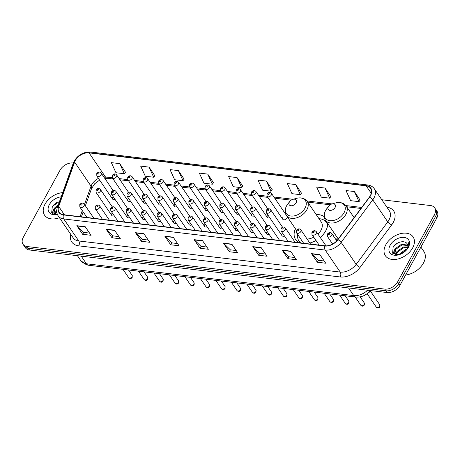 <?xml version="1.0" encoding="UTF-8"?>
<svg xmlns="http://www.w3.org/2000/svg" width="460" height="460" viewBox="0 0 460 460"><rect width="100%" height="100%" fill="white"/><g stroke="black" fill="none" stroke-linecap="round" stroke-linejoin="round"><path stroke-width="0.69" d="M334.414 233.375A18.503 12.334 -34.3 0 0 333.494 236.02M295.418 228.735A18.503 12.334 -34.3 0 0 295.613 239.556A18.503 12.334 -34.3 0 0 299.793 242.811M309.833 243.029A18.503 12.334 -34.3 0 0 315.98 240.488M320.263 237.469A18.503 12.334 -34.3 0 0 325.709 230.891A18.503 12.334 -34.3 0 0 327.687 223.514M127.311 215.544A2.616 1.748 -34.3 0 0 127.242 217.269A2.616 1.748 -34.3 0 0 129.726 217.603M142.784 217.39A2.616 1.748 -34.3 0 0 142.715 219.115A2.616 1.748 -34.3 0 0 145.205 219.443M158.263 219.23A2.616 1.748 -34.3 0 0 158.194 220.955A2.616 1.748 -34.3 0 0 160.678 221.283M173.736 221.07A2.616 1.748 -34.3 0 0 173.667 222.795A2.616 1.748 -34.3 0 0 176.157 223.123M189.215 222.91A2.616 1.748 -34.3 0 0 189.146 224.635A2.616 1.748 -34.3 0 0 191.63 224.969M204.689 224.756A2.616 1.748 -34.3 0 0 204.625 226.481A2.616 1.748 -34.3 0 0 207.109 226.809M220.167 226.596A2.616 1.748 -34.3 0 0 220.098 228.321A2.616 1.748 -34.3 0 0 222.582 228.649M235.641 228.436A2.616 1.748 -34.3 0 0 235.577 230.161A2.616 1.748 -34.3 0 0 238.061 230.489M251.12 230.276A2.616 1.748 -34.3 0 0 251.051 232.001A2.616 1.748 -34.3 0 0 253.535 232.329M266.593 232.122A2.616 1.748 -34.3 0 0 266.53 233.847A2.616 1.748 -34.3 0 0 269.014 234.174M282.072 233.962A2.616 1.748 -34.3 0 0 282.003 235.687A2.616 1.748 -34.3 0 0 284.487 236.014M111.832 213.704A2.616 1.748 -34.3 0 0 111.763 215.429A2.616 1.748 -34.3 0 0 114.252 215.757M205.442 208.322A2.616 1.748 -34.3 0 0 205.373 210.047A2.616 1.748 -34.3 0 0 207.862 210.375M220.921 210.162A2.616 1.748 -34.3 0 0 220.852 211.887A2.616 1.748 -34.3 0 0 223.336 212.221M143.537 200.957A2.616 1.748 -34.3 0 0 143.468 202.682A2.616 1.748 -34.3 0 0 145.958 203.009M236.394 212.008A2.616 1.748 -34.3 0 0 236.325 213.733A2.616 1.748 -34.3 0 0 238.815 214.061M128.064 199.117A2.616 1.748 -34.3 0 0 127.995 200.842A2.616 1.748 -34.3 0 0 130.479 201.169M189.968 206.482A2.616 1.748 -34.3 0 0 189.899 208.208A2.616 1.748 -34.3 0 0 192.383 208.535M159.016 202.802A2.616 1.748 -34.3 0 0 158.947 204.527A2.616 1.748 -34.3 0 0 161.431 204.855M174.489 204.642A2.616 1.748 -34.3 0 0 174.42 206.367A2.616 1.748 -34.3 0 0 176.91 206.695M251.873 213.848A2.616 1.748 -34.3 0 0 251.804 215.573A2.616 1.748 -34.3 0 0 254.288 215.901M267.346 215.688A2.616 1.748 -34.3 0 0 267.283 217.413A2.616 1.748 -34.3 0 0 269.767 217.741M282.825 217.528A2.616 1.748 -34.3 0 0 282.756 219.253A2.616 1.748 -34.3 0 0 284.843 219.725A2.616 1.748 -34.3 0 0 287.017 218.028A2.616 1.748 -34.3 0 0 287.276 216.804M112.585 197.277A2.616 1.748 -34.3 0 0 112.516 199.002A2.616 1.748 -34.3 0 0 115.006 199.329M324.156 216.625A18.503 12.334 -34.3 0 0 316.181 214.573M371.398 290.668A10.476 6.981 145.7 0 1 368.086 292.87M73.312 163.047L72.91 162.995A10.476 6.981 -34.3 0 0 60.047 170.189L23.27 237.36A10.476 6.981 -34.3 0 0 23 244.26L25.346 247.698A10.476 6.981 -34.3 0 0 29.515 249.993L387.09 292.531A10.476 6.981 -34.3 0 0 399.953 285.338L436.73 218.166A10.476 6.981 -34.3 0 0 437 211.272L435.827 209.547A10.476 6.981 -34.3 0 1 435.557 216.447A10.476 6.981 -34.3 0 0 435.827 209.547L434.654 207.828A10.476 6.981 -34.3 0 0 430.485 205.539L381.8 199.749M24.173 245.979A10.476 6.981 -34.3 0 0 28.342 248.268L385.917 290.812A10.476 6.981 -34.3 0 0 398.78 283.619L435.557 216.447L398.78 283.619A10.476 6.981 -34.3 0 1 385.917 290.812L28.342 248.268A10.476 6.981 -34.3 0 1 24.173 245.979M45.011 204.177A16.761 11.172 -34.3 0 0 44.574 215.211A16.761 11.172 -34.3 0 0 59.443 217.73A16.761 11.172 -34.3 0 1 44.574 215.211A16.761 11.172 -34.3 0 1 45.011 204.177A16.761 11.172 -34.3 0 1 62.686 192.613A16.761 11.172 -34.3 0 0 45.011 204.177M385.825 244.726A16.761 11.172 -34.3 0 0 385.388 255.76A16.761 11.172 -34.3 0 0 398.739 258.779A16.761 11.172 -34.3 0 0 412.643 247.917A16.761 11.172 -34.3 0 0 413.08 236.877A16.761 11.172 -34.3 0 0 399.723 233.864A16.761 11.172 -34.3 0 0 385.825 244.726A16.761 11.172 -34.3 0 0 385.388 255.76A16.761 11.172 -34.3 0 0 398.739 258.779A16.761 11.172 -34.3 0 0 412.643 247.917A16.761 11.172 -34.3 0 0 413.08 236.877A16.761 11.172 -34.3 0 0 399.723 233.864A16.761 11.172 -34.3 0 0 385.825 244.726M75.319 160.557A11.172 7.446 145.7 0 1 89.044 152.881L366.16 185.851A11.172 7.446 145.7 0 1 370.61 188.295A11.172 7.446 145.7 0 1 369.351 197.156L337.749 239.637A11.172 7.446 145.7 0 1 324.996 245.812L63.537 214.705A11.172 7.446 145.7 0 1 59.093 212.261A11.172 7.446 145.7 0 1 58.69 206.436L74.623 162.087A11.172 7.446 145.7 0 1 75.319 160.557M75.095 160.528A11.454 7.63 -34.3 0 0 74.382 162.104L58.449 206.448A11.454 7.63 -34.3 0 0 63.417 214.923L324.875 246.031A11.454 7.63 -34.3 0 0 337.95 239.7L369.553 197.219A11.454 7.63 -34.3 0 0 366.281 185.633L89.165 152.662A11.454 7.63 -34.3 0 0 75.095 160.528M360.14 200.134L354.39 191.544L346.006 190.549L350.629 200.658L359.007 201.652L360.197 200.06M330.809 196.644L325.053 188.054L316.675 187.059L321.293 197.167L329.676 198.162L330.861 196.57M301.478 193.154L295.722 184.564L287.345 183.569L291.962 193.677L300.346 194.672L301.53 193.079M272.142 189.664L266.392 181.073L258.008 180.078L262.631 190.187L271.009 191.182L272.199 189.589M125.482 172.212L119.732 163.628L111.349 162.627L115.972 172.736L124.349 173.736L125.54 172.143M154.813 175.703L149.063 167.118L140.679 166.117L145.302 176.226L153.68 177.221L154.87 175.634M184.149 179.193L178.394 170.608L170.016 169.608L174.633 179.716L183.017 180.711L184.201 179.118M213.48 182.683L207.724 174.098L199.347 173.098L203.964 183.206L212.347 184.201L213.532 182.608M242.811 186.173L237.061 177.583L228.677 176.588L233.3 186.697L241.678 187.691L242.868 186.099M23 244.26A10.476 6.981 -34.3 0 0 27.169 246.548L384.738 289.093A10.476 6.981 -34.3 0 0 397.607 281.899L434.384 214.728A10.476 6.981 -34.3 0 0 434.654 207.828M261.188 247.641L267.059 256.243L258.675 255.242L252.81 246.64L261.188 247.641M290.524 251.131L296.389 259.733L288.006 258.733L282.141 250.131L290.524 251.131M319.855 254.621L325.72 263.218L317.342 262.223L311.472 253.621L319.855 254.621M173.196 237.17L179.061 245.772L170.677 244.772L164.812 236.175L173.196 237.17M143.859 233.68L149.73 242.282L141.346 241.281L135.481 232.685L143.859 233.68M114.528 230.19L120.393 238.792L112.016 237.797L106.151 229.195L114.528 230.19M85.198 226.699L91.063 235.302L82.685 234.307L76.814 225.705L85.198 226.699M231.857 244.151L237.722 252.753L229.344 251.752L223.48 243.15L231.857 244.151M202.526 240.66L208.391 249.262L200.014 248.262L194.143 239.666L202.526 240.66M200.014 248.262L201.06 246.341M206.873 247.037L201.014 246.336L194.367 239.93A2.794 1.656 -83.2 0 1 194.143 239.666M229.344 251.752L230.397 249.832M236.204 250.527L230.345 249.826L223.698 243.42A2.794 1.656 -83.2 0 1 223.48 243.15M82.685 234.307L83.731 232.386M89.545 233.076L83.685 232.38L77.038 225.969A2.794 1.656 -83.2 0 1 76.814 225.705M112.016 237.797L113.068 235.876M118.876 236.566L113.016 235.871L106.369 229.459A2.794 1.656 -83.2 0 1 106.151 229.195M141.346 241.281L142.399 239.367M148.212 240.057L142.347 239.355L135.706 232.95A2.794 1.656 -83.2 0 1 135.481 232.685M170.677 244.772L171.73 242.851M177.543 243.547L171.678 242.845L165.036 236.44A2.794 1.656 -83.2 0 1 164.812 236.175M317.342 262.223L318.389 260.302M324.202 260.992L318.343 260.297L311.696 253.885A2.794 1.656 -83.2 0 1 311.472 253.621M288.006 258.733L289.058 256.812M294.872 257.502L289.006 256.806L282.365 250.401A2.794 1.656 -83.2 0 1 282.141 250.131M258.675 255.242L259.727 253.322M265.541 254.018L259.676 253.316L253.029 246.911A2.794 1.656 -83.2 0 1 252.81 246.64M237.061 177.583L241.678 187.691M207.724 174.098L212.347 184.201M178.394 170.608L183.017 180.711M149.063 167.118L153.68 177.221M119.732 163.628L124.349 173.736M266.392 181.073L271.009 191.182M295.722 184.564L300.346 194.672M325.053 188.054L329.676 198.162M354.39 191.544L359.007 201.652M55.16 214.113L56.775 210.105M55.643 214.291L56.747 211.456M56.384 214.44L53.814 213.026L54.297 208.23L58.368 204.625M54.884 214.354L53.814 213.026M54.073 213.348L54.763 208.909L57.937 205.827M61.168 196.845A11.385 7.59 -34.3 0 0 49.312 204.689A11.385 7.59 -34.3 0 0 57.391 214.412M59.518 201.434L52.331 206.448L51.693 212.468L57.362 214.343M53.107 205.401L56.89 202.434M52.423 213.29L53.4 210.318M54.826 213.946L55.263 213.049M52.181 213.066L54.102 208.552M54.361 214.245L54.464 213.946M54.533 213.756L55.965 211.284M296.067 202.866A4.192 2.794 -34.3 0 0 292.859 199.347A4.192 2.794 -34.3 0 0 289.76 201.463A4.192 2.794 -34.3 0 0 289.363 202.072A4.192 2.794 -34.3 0 0 290.921 205.746A4.192 2.794 -34.3 0 0 296.067 202.866M317.986 234.134A12.569 8.378 -34.3 0 0 320.959 230.328A12.569 8.378 -34.3 0 0 321.281 222.048L307.228 201.44C304.704 198.185 301.03 197.173 296.2 198.398A11.546 7.694 -34.3 0 1 305.043 208.098A11.546 7.694 -34.3 0 1 290.864 216.027A11.546 7.694 -34.3 0 1 286.568 205.902A11.546 7.694 -34.3 0 1 287.655 204.228L289.76 201.463M327.583 225.44A16.583 11.051 -34.3 0 0 326.358 222.364A16.583 11.051 -34.3 0 0 318.981 218.672M327.669 224.56A16.583 11.051 -34.3 0 0 326.945 223.226L326.358 222.364M297.769 234.634A16.583 11.051 -34.3 0 0 298.96 241.057L299.546 241.914A16.583 11.051 -34.3 0 0 300.328 242.874M298.96 241.057A16.583 11.051 -34.3 0 0 300.8 242.932M307.102 239.027A12.569 8.378 -34.3 0 0 313.726 237.187M335.064 207.506A4.192 2.794 -34.3 0 0 331.855 203.987A4.192 2.794 -34.3 0 0 328.756 206.103A4.192 2.794 -34.3 0 0 328.359 206.707A4.192 2.794 -34.3 0 0 329.918 210.387A4.192 2.794 -34.3 0 0 335.064 207.506M337.209 237.475A16.583 11.051 -34.3 0 0 336.616 240.603M405.599 275.022A17.457 11.638 -34.3 0 0 423.464 263.034A17.457 11.638 -34.3 0 0 423.919 251.534L420.894 247.095M398.486 254.846L405.225 249.722L406.904 249.418M395.974 254.662L396.968 251.511L403.362 246.991L407.807 246.934M396.451 254.84L397.434 252.189L403.828 247.675L407.704 247.474M406.692 249.757A7.895 5.261 -34.3 0 0 407.014 249.222A7.895 5.261 -34.3 0 0 407.387 244.3C405.542 239.648 396.14 241.816 393.139 246.997L392.622 253.184L398.734 254.794M397.198 254.989L394.628 253.575L395.105 248.779L401.499 244.26L407.715 245.099M395.698 254.903L394.628 253.575M394.887 253.897L395.571 249.458L401.965 244.944L407.807 245.513M399.522 254.587L406.226 250.274M407.658 248.434L407.928 247.969C409.009 245.945 409.296 244.082 408.779 242.391L407.462 248.607L406.876 249.544M390.126 245.237A11.385 7.59 -34.3 0 0 398.843 254.8A11.385 7.59 -34.3 0 0 407.267 249.05A11.385 7.59 -34.3 0 0 408.342 247.405A11.385 7.59 -34.3 0 0 404.104 237.417A11.385 7.59 -34.3 0 0 390.126 245.237M393.921 245.95L397.704 242.983M393.237 253.839L394.214 250.867M395.64 254.495L396.072 253.598M392.995 253.615L394.91 249.101M395.169 254.794L395.272 254.495M395.347 254.305L396.773 251.833M398.417 254.857L398.636 254.564M29.515 249.993L27.169 246.548M436.73 218.166L434.384 214.728M399.953 285.338L397.607 281.899M387.09 292.531L384.738 289.093M370.323 290.433C366.528 295.182 361.732 297.39 355.919 297.056L88.579 265.248L86.434 264.793L80.856 260.722A13.967 9.309 -34.3 0 0 86.417 263.775L81.207 256.139M88.579 265.248A6.981 4.134 -83.2 0 1 86.417 263.775L353.757 295.584L348.548 287.948M355.919 297.056A6.981 4.134 -83.2 0 1 353.757 295.584A13.967 9.309 -34.3 0 0 367.615 290.22M89.044 152.881L105.466 176.962A11.172 7.446 -34.3 0 0 103.793 176.916M98.463 178.394A11.172 7.446 -34.3 0 0 91.747 184.638A11.172 7.446 -34.3 0 0 91.051 186.173L84.468 204.493M386.872 207.184A17.457 11.638 145.7 0 1 393.237 222.485A17.457 11.638 145.7 0 1 391.73 224.831L360.128 267.312A17.457 11.638 145.7 0 1 340.193 276.96L78.74 245.853A17.457 11.638 145.7 0 1 70.742 234.301M369.553 197.219A3.49 1.196 36.6 0 1 372.755 199.858L387.768 221.881A13.967 9.309 -34.3 0 0 388.976 220.001A13.967 9.309 -34.3 0 0 389.344 210.806L374.325 188.784A13.967 9.309 145.7 0 1 372.755 199.858L341.153 242.345A13.967 9.309 145.7 0 1 325.209 250.062L63.75 218.954A3.49 2.07 -83.2 0 1 63.417 214.923M366.281 185.633A3.49 2.07 -83.2 0 1 367.684 184.995L90.562 152.024C83.657 151.8 78.212 154.796 74.227 161.011L73.353 162.943A3.49 1.915 19.8 0 1 74.382 162.104M324.875 246.031A3.49 2.07 96.8 0 0 325.209 250.062L340.222 272.078A13.967 9.309 -34.3 0 0 356.166 264.362L387.768 221.881A3.49 1.196 -143.4 0 0 391.73 224.831M337.95 239.7A3.49 1.196 36.6 0 1 341.153 242.345L356.166 264.362A3.49 1.196 -143.4 0 0 360.128 267.312M73.353 162.943L57.414 207.293A3.49 1.915 19.8 0 1 58.449 206.448M78.74 245.853A3.49 2.07 -83.2 0 0 78.769 240.971L63.75 218.954A13.967 9.309 145.7 0 1 58.196 215.901L73.209 237.918A13.967 9.309 -34.3 0 0 78.769 240.971L340.222 272.078A3.49 2.07 -83.2 0 1 340.193 276.96M90.562 152.024A3.49 2.07 96.8 0 0 89.165 152.662M366.16 185.851L371.26 193.327M361.692 207.448L345.839 205.562M332.08 203.924L306.843 200.922M293.077 199.283L273.918 197.006M267.024 196.184L258.445 195.166M251.545 194.344L242.966 193.321M236.072 192.504L227.493 191.481M220.593 190.664L212.014 189.641M205.12 188.818L196.541 187.801M189.641 186.978L181.062 185.961M174.167 185.138L165.589 184.115M158.689 183.298L150.109 182.275M143.215 181.453L134.636 180.435M127.736 179.613L119.157 178.595M112.263 177.773L105.466 176.962A6.285 3.72 -83.2 0 0 107.416 178.29L104.776 178.359M74.623 162.087L91.051 186.173A6.285 3.45 -160.2 0 1 91.546 188.56L85.353 205.792M58.69 206.436L64.4 214.808M82.277 210.582L80.092 216.671M202.705 240.919L194.367 239.93M173.374 237.429L165.036 236.44M144.037 233.939L135.706 232.95M114.707 230.448L106.369 229.459M85.376 226.958L77.038 225.969M232.035 244.409L223.698 243.42M261.366 247.9L253.029 246.911M290.703 251.39L282.365 250.401M320.034 254.88L311.696 253.885M296.493 230.31L286.459 215.602A12.569 8.378 -34.3 0 0 296.476 217.862A12.569 8.378 -34.3 0 0 306.9 209.714A12.569 8.378 -34.3 0 0 307.228 201.44M327.692 224.1A16.738 11.155 -34.3 0 0 327.186 223.554L327.112 223.485M299.724 242.167L299.765 242.259A16.738 11.155 -34.3 0 0 300.041 242.845M328.756 206.103L326.652 208.869A11.546 7.694 -34.3 0 0 325.565 210.542A11.546 7.694 -34.3 0 0 329.86 220.668A11.546 7.694 -34.3 0 0 344.04 212.738A11.546 7.694 -34.3 0 0 335.196 203.038L331.855 203.987M338.238 238.981L325.456 220.242A12.569 8.378 -34.3 0 0 335.472 222.502A12.569 8.378 -34.3 0 0 345.897 214.354A12.569 8.378 -34.3 0 0 346.225 206.08C343.7 202.825 340.026 201.814 335.196 203.038M101.085 174.765A2.616 1.748 145.7 0 1 98.912 176.467A2.616 1.748 145.7 0 1 96.824 175.996L96.761 173.598C98.245 171.781 99.711 171.597 101.154 173.04A2.616 1.748 145.7 0 1 101.085 174.765M97.56 173.362A0.874 0.581 -34.3 0 0 97.882 174.127A0.874 0.581 -34.3 0 0 98.952 173.523A0.874 0.581 -34.3 0 0 98.63 172.759A0.874 0.581 -34.3 0 0 97.56 173.362M116.558 176.611A2.616 1.748 145.7 0 1 114.39 178.308A2.616 1.748 145.7 0 1 112.303 177.836L112.234 175.438C113.723 173.621 115.184 173.437 116.627 174.886A2.616 1.748 145.7 0 1 116.558 176.611M113.034 175.202A0.874 0.581 -34.3 0 0 113.361 175.967A0.874 0.581 -34.3 0 0 114.431 175.369A0.874 0.581 -34.3 0 0 114.109 174.605A0.874 0.581 -34.3 0 0 113.034 175.202M132.037 178.451A2.616 1.748 145.7 0 1 129.864 180.147A2.616 1.748 145.7 0 1 127.776 179.676L127.713 177.278C129.197 175.461 130.663 175.277 132.106 176.726A2.616 1.748 145.7 0 1 132.037 178.451M128.512 177.042A0.874 0.581 -34.3 0 0 128.834 177.807A0.874 0.581 -34.3 0 0 129.904 177.209A0.874 0.581 -34.3 0 0 129.582 176.445A0.874 0.581 -34.3 0 0 128.512 177.042M147.511 180.291A2.616 1.748 145.7 0 1 145.343 181.987A2.616 1.748 145.7 0 1 143.255 181.516L143.186 179.118C144.676 177.307 146.136 177.123 147.579 178.566A2.616 1.748 145.7 0 1 147.511 180.291M143.986 178.882A0.874 0.581 -34.3 0 0 144.313 179.647A0.874 0.581 -34.3 0 0 145.383 179.049A0.874 0.581 -34.3 0 0 145.061 178.284A0.874 0.581 -34.3 0 0 143.986 178.882M162.989 182.131A2.616 1.748 145.7 0 1 160.816 183.827A2.616 1.748 145.7 0 1 158.729 183.362L158.665 180.964C160.149 179.147 161.615 178.963 163.058 180.406A2.616 1.748 145.7 0 1 162.989 182.131M159.465 180.728A0.874 0.581 -34.3 0 0 159.787 181.493A0.874 0.581 -34.3 0 0 160.862 180.889A0.874 0.581 -34.3 0 0 160.534 180.124A0.874 0.581 -34.3 0 0 159.465 180.728M178.463 183.977A2.616 1.748 145.7 0 1 176.295 185.673A2.616 1.748 145.7 0 1 174.208 185.202L174.139 182.804C175.628 180.987 177.089 180.803 178.532 182.252A2.616 1.748 145.7 0 1 178.463 183.977M174.938 182.568A0.874 0.581 -34.3 0 0 175.266 183.333A0.874 0.581 -34.3 0 0 176.335 182.735A0.874 0.581 -34.3 0 0 176.013 181.964A0.874 0.581 -34.3 0 0 174.938 182.568M193.942 185.817A2.616 1.748 145.7 0 1 191.768 187.513A2.616 1.748 145.7 0 1 189.681 187.042L189.618 184.644C191.101 182.827 192.567 182.643 194.011 184.092A2.616 1.748 145.7 0 1 193.942 185.817M190.417 184.408A0.874 0.581 -34.3 0 0 190.739 185.173A0.874 0.581 -34.3 0 0 191.814 184.575A0.874 0.581 -34.3 0 0 191.486 183.81A0.874 0.581 -34.3 0 0 190.417 184.408M209.415 187.657A2.616 1.748 145.7 0 1 207.247 189.353A2.616 1.748 145.7 0 1 205.16 188.882L205.091 186.484C206.58 184.673 208.041 184.483 209.484 185.932A2.616 1.748 145.7 0 1 209.415 187.657M205.89 186.248A0.874 0.581 -34.3 0 0 206.218 187.013A0.874 0.581 -34.3 0 0 207.287 186.415A0.874 0.581 -34.3 0 0 206.965 185.65A0.874 0.581 -34.3 0 0 205.89 186.248M224.894 189.497A2.616 1.748 145.7 0 1 222.72 191.193A2.616 1.748 145.7 0 1 220.633 190.722L220.57 188.33C222.053 186.513 223.52 186.329 224.963 187.772A2.616 1.748 145.7 0 1 224.894 189.497M221.369 188.088A0.874 0.581 -34.3 0 0 221.691 188.859A0.874 0.581 -34.3 0 0 222.766 188.255A0.874 0.581 -34.3 0 0 222.439 187.49A0.874 0.581 -34.3 0 0 221.369 188.088M240.373 191.337A2.616 1.748 145.7 0 1 238.199 193.039A2.616 1.748 145.7 0 1 236.112 192.567L236.043 190.17C237.532 188.353 238.993 188.169 240.436 189.612A2.616 1.748 145.7 0 1 240.373 191.337M236.842 189.934A0.874 0.581 -34.3 0 0 237.17 190.699A0.874 0.581 -34.3 0 0 238.24 190.101A0.874 0.581 -34.3 0 0 237.918 189.33A0.874 0.581 -34.3 0 0 236.842 189.934M255.846 193.183A2.616 1.748 145.7 0 1 253.673 194.879A2.616 1.748 145.7 0 1 251.585 194.407L251.522 192.01C253.006 190.193 254.472 190.009 255.915 191.458A2.616 1.748 145.7 0 1 255.846 193.183M252.321 191.774A0.874 0.581 -34.3 0 0 252.643 192.539A0.874 0.581 -34.3 0 0 253.719 191.941A0.874 0.581 -34.3 0 0 253.391 191.176A0.874 0.581 -34.3 0 0 252.321 191.774M271.325 195.023A2.616 1.748 145.7 0 1 269.152 196.719A2.616 1.748 145.7 0 1 267.064 196.248L266.995 193.85C268.485 192.038 269.945 191.849 271.388 193.298A2.616 1.748 145.7 0 1 271.325 195.023M267.795 193.614A0.874 0.581 -34.3 0 0 268.123 194.379A0.874 0.581 -34.3 0 0 269.192 193.781A0.874 0.581 -34.3 0 0 268.87 193.016A0.874 0.581 -34.3 0 0 267.795 193.614M112.32 206.954L100.401 189.474A2.616 1.748 145.7 0 1 100.332 191.199A2.616 1.748 145.7 0 1 98.158 192.895A2.616 1.748 145.7 0 1 96.071 192.424L111.763 215.429M98.204 189.957A0.874 0.581 -34.3 0 0 97.876 189.192A0.874 0.581 -34.3 0 0 96.807 189.79A0.874 0.581 -34.3 0 0 97.129 190.555A0.874 0.581 -34.3 0 0 98.204 189.957M127.799 208.794L115.874 191.314A2.616 1.748 145.7 0 1 115.805 193.039A2.616 1.748 145.7 0 1 113.637 194.735A2.616 1.748 145.7 0 1 111.55 194.264L127.242 217.269M113.677 191.797A0.874 0.581 -34.3 0 0 113.355 191.032A0.874 0.581 -34.3 0 0 112.28 191.63A0.874 0.581 -34.3 0 0 112.608 192.395A0.874 0.581 -34.3 0 0 113.677 191.797M143.273 210.634L131.353 193.154A2.616 1.748 145.7 0 1 131.284 194.879A2.616 1.748 145.7 0 1 129.11 196.575A2.616 1.748 145.7 0 1 127.023 196.104L142.715 219.115M129.156 193.637A0.874 0.581 -34.3 0 0 128.829 192.872A0.874 0.581 -34.3 0 0 127.759 193.47A0.874 0.581 -34.3 0 0 128.081 194.241A0.874 0.581 -34.3 0 0 129.156 193.637M158.752 212.474L146.826 194.994A2.616 1.748 145.7 0 1 146.757 196.719A2.616 1.748 145.7 0 1 144.589 198.421A2.616 1.748 145.7 0 1 142.502 197.949L158.194 220.955M144.63 195.483A0.874 0.581 -34.3 0 0 144.308 194.712A0.874 0.581 -34.3 0 0 143.232 195.316A0.874 0.581 -34.3 0 0 143.56 196.081A0.874 0.581 -34.3 0 0 144.63 195.483M174.225 214.32L162.305 196.84A2.616 1.748 145.7 0 1 162.236 198.565A2.616 1.748 145.7 0 1 160.063 200.261A2.616 1.748 145.7 0 1 157.975 199.789L173.667 222.795M160.109 197.323A0.874 0.581 -34.3 0 0 159.781 196.558A0.874 0.581 -34.3 0 0 158.711 197.156A0.874 0.581 -34.3 0 0 159.033 197.921A0.874 0.581 -34.3 0 0 160.109 197.323M189.704 216.16L177.778 198.68A2.616 1.748 145.7 0 1 177.715 200.405A2.616 1.748 145.7 0 1 175.542 202.101A2.616 1.748 145.7 0 1 173.454 201.63L189.146 224.635M175.582 199.163A0.874 0.581 -34.3 0 0 175.26 198.398A0.874 0.581 -34.3 0 0 174.185 198.996A0.874 0.581 -34.3 0 0 174.512 199.761A0.874 0.581 -34.3 0 0 175.582 199.163M205.177 218L193.257 200.52A2.616 1.748 145.7 0 1 193.189 202.245A2.616 1.748 145.7 0 1 191.015 203.941A2.616 1.748 145.7 0 1 188.928 203.469L204.625 226.481M191.061 201.003A0.874 0.581 -34.3 0 0 190.733 200.238A0.874 0.581 -34.3 0 0 189.664 200.836A0.874 0.581 -34.3 0 0 189.986 201.606A0.874 0.581 -34.3 0 0 191.061 201.003M220.656 219.84L208.731 202.36A2.616 1.748 145.7 0 1 208.667 204.085A2.616 1.748 145.7 0 1 206.494 205.787A2.616 1.748 145.7 0 1 204.407 205.315L220.098 228.321M206.534 202.843A0.874 0.581 -34.3 0 0 206.212 202.078A0.874 0.581 -34.3 0 0 205.137 202.682A0.874 0.581 -34.3 0 0 205.465 203.446A0.874 0.581 -34.3 0 0 206.534 202.843M236.13 221.68L224.21 204.205A2.616 1.748 145.7 0 1 224.141 205.93A2.616 1.748 145.7 0 1 221.967 207.627A2.616 1.748 145.7 0 1 219.88 207.155L235.577 230.161M222.013 204.689A0.874 0.581 -34.3 0 0 221.685 203.924A0.874 0.581 -34.3 0 0 220.616 204.522A0.874 0.581 -34.3 0 0 220.938 205.286A0.874 0.581 -34.3 0 0 222.013 204.689M251.608 223.525L239.683 206.045A2.616 1.748 145.7 0 1 239.62 207.77A2.616 1.748 145.7 0 1 237.446 209.467A2.616 1.748 145.7 0 1 235.359 208.995L251.051 232.001M237.486 206.528A0.874 0.581 -34.3 0 0 237.164 205.764A0.874 0.581 -34.3 0 0 236.089 206.362A0.874 0.581 -34.3 0 0 236.417 207.126A0.874 0.581 -34.3 0 0 237.486 206.528M267.082 225.365L255.162 207.886A2.616 1.748 145.7 0 1 255.093 209.611A2.616 1.748 145.7 0 1 252.919 211.307A2.616 1.748 145.7 0 1 250.832 210.835L266.53 233.847M252.965 208.368A0.874 0.581 -34.3 0 0 252.638 207.604A0.874 0.581 -34.3 0 0 251.568 208.202A0.874 0.581 -34.3 0 0 251.89 208.966A0.874 0.581 -34.3 0 0 252.965 208.368M282.561 227.205L270.635 209.725A2.616 1.748 145.7 0 1 270.572 211.45A2.616 1.748 145.7 0 1 268.398 213.147A2.616 1.748 145.7 0 1 266.311 212.681L282.003 235.687M268.439 210.208A0.874 0.581 -34.3 0 0 268.117 209.444A0.874 0.581 -34.3 0 0 267.041 210.047A0.874 0.581 -34.3 0 0 267.369 210.812A0.874 0.581 -34.3 0 0 268.439 210.208M132.077 276.69A2.093 1.397 -34.3 0 0 132.135 275.31L132.215 277.363C131.203 278.806 130.025 278.909 128.673 277.673A2.093 1.397 -34.3 0 0 130.341 278.053A2.093 1.397 -34.3 0 0 132.077 276.69M93.892 218.316L84.168 204.062A2.616 1.748 145.7 0 1 84.099 205.787A2.616 1.748 145.7 0 1 81.932 207.483A2.616 1.748 145.7 0 1 79.844 207.011L86.992 217.494M81.972 204.545A0.874 0.581 -34.3 0 0 81.65 203.78A0.874 0.581 -34.3 0 0 80.575 204.378A0.874 0.581 -34.3 0 0 80.902 205.143A0.874 0.581 -34.3 0 0 81.972 204.545M147.556 278.536A2.093 1.397 -34.3 0 0 147.608 277.156L147.689 279.208C146.682 280.646 145.498 280.749 144.147 279.513A2.093 1.397 -34.3 0 0 145.82 279.893A2.093 1.397 -34.3 0 0 147.556 278.536M109.371 220.156L99.647 205.902A2.616 1.748 145.7 0 1 99.578 207.627A2.616 1.748 145.7 0 1 97.405 209.323A2.616 1.748 145.7 0 1 95.318 208.851L102.471 219.334M97.451 206.385A0.874 0.581 -34.3 0 0 97.123 205.62A0.874 0.581 -34.3 0 0 96.054 206.218A0.874 0.581 -34.3 0 0 96.376 206.988A0.874 0.581 -34.3 0 0 97.451 206.385M163.03 280.376A2.093 1.397 -34.3 0 0 163.087 278.996L163.168 281.048C162.156 282.486 160.977 282.589 159.626 281.353A2.093 1.397 -34.3 0 0 161.293 281.733A2.093 1.397 -34.3 0 0 163.03 280.376M124.844 221.996L115.121 207.742A2.616 1.748 145.7 0 1 115.057 209.467A2.616 1.748 145.7 0 1 112.884 211.169A2.616 1.748 145.7 0 1 110.797 210.697L117.944 221.179M112.924 208.225A0.874 0.581 -34.3 0 0 112.602 207.46A0.874 0.581 -34.3 0 0 111.527 208.064A0.874 0.581 -34.3 0 0 111.855 208.828A0.874 0.581 -34.3 0 0 112.924 208.225M178.509 282.216A2.093 1.397 -34.3 0 0 178.56 280.836L178.641 282.888C177.635 284.332 176.45 284.435 175.099 283.199A2.093 1.397 -34.3 0 0 176.772 283.573A2.093 1.397 -34.3 0 0 178.509 282.216M140.323 223.842L130.6 209.587A2.616 1.748 145.7 0 1 130.531 211.312A2.616 1.748 145.7 0 1 128.357 213.009A2.616 1.748 145.7 0 1 126.27 212.537L133.423 223.019M128.403 210.07A0.874 0.581 -34.3 0 0 128.076 209.306A0.874 0.581 -34.3 0 0 127.006 209.904A0.874 0.581 -34.3 0 0 127.328 210.668A0.874 0.581 -34.3 0 0 128.403 210.07M193.982 284.056A2.093 1.397 -34.3 0 0 194.039 282.676L194.12 284.728C193.108 286.172 191.929 286.275 190.578 285.039A2.093 1.397 -34.3 0 0 192.245 285.413A2.093 1.397 -34.3 0 0 193.982 284.056M155.796 225.682L146.073 211.427A2.616 1.748 145.7 0 1 146.01 213.152A2.616 1.748 145.7 0 1 143.836 214.849A2.616 1.748 145.7 0 1 141.749 214.377L148.896 224.859M143.876 211.91A0.874 0.581 -34.3 0 0 143.554 211.146A0.874 0.581 -34.3 0 0 142.479 211.744A0.874 0.581 -34.3 0 0 142.807 212.508A0.874 0.581 -34.3 0 0 143.876 211.91M209.461 285.901A2.093 1.397 -34.3 0 0 209.513 284.521L209.593 286.568C208.587 288.012 207.402 288.115 206.051 286.879A2.093 1.397 -34.3 0 0 207.724 287.258A2.093 1.397 -34.3 0 0 209.461 285.901M171.275 227.522L161.552 213.267A2.616 1.748 145.7 0 1 161.483 214.992A2.616 1.748 145.7 0 1 159.309 216.689A2.616 1.748 145.7 0 1 157.222 216.217L164.375 226.699M159.355 213.75A0.874 0.581 -34.3 0 0 159.028 212.986A0.874 0.581 -34.3 0 0 157.958 213.584A0.874 0.581 -34.3 0 0 158.28 214.348A0.874 0.581 -34.3 0 0 159.355 213.75M224.934 287.741A2.093 1.397 -34.3 0 0 224.992 286.361L225.072 288.414C224.06 289.852 222.881 289.955 221.53 288.719A2.093 1.397 -34.3 0 0 223.198 289.098A2.093 1.397 -34.3 0 0 224.934 287.741M186.748 229.362L177.025 215.107A2.616 1.748 145.7 0 1 176.962 216.833A2.616 1.748 145.7 0 1 174.788 218.529A2.616 1.748 145.7 0 1 172.701 218.063L179.848 228.545M174.829 215.59A0.874 0.581 -34.3 0 0 174.507 214.826A0.874 0.581 -34.3 0 0 173.431 215.429A0.874 0.581 -34.3 0 0 173.759 216.194A0.874 0.581 -34.3 0 0 174.829 215.59M240.413 289.582A2.093 1.397 -34.3 0 0 240.465 288.202L240.545 290.254C239.539 291.697 238.355 291.795 237.009 290.565A2.093 1.397 -34.3 0 0 238.677 290.938A2.093 1.397 -34.3 0 0 240.413 289.582M202.227 231.207L192.504 216.953A2.616 1.748 145.7 0 1 192.435 218.678A2.616 1.748 145.7 0 1 190.262 220.374A2.616 1.748 145.7 0 1 188.174 219.903L195.327 230.385M190.308 217.436A0.874 0.581 -34.3 0 0 189.98 216.666A0.874 0.581 -34.3 0 0 188.91 217.269A0.874 0.581 -34.3 0 0 189.232 218.034A0.874 0.581 -34.3 0 0 190.308 217.436M255.886 291.421A2.093 1.397 -34.3 0 0 255.944 290.041L256.024 292.094C255.012 293.537 253.834 293.641 252.482 292.405A2.093 1.397 -34.3 0 0 254.15 292.779A2.093 1.397 -34.3 0 0 255.886 291.421M217.701 233.047L207.977 218.793A2.616 1.748 145.7 0 1 207.914 220.518A2.616 1.748 145.7 0 1 205.741 222.214A2.616 1.748 145.7 0 1 203.653 221.743L210.801 232.225M205.781 219.276A0.874 0.581 -34.3 0 0 205.459 218.511A0.874 0.581 -34.3 0 0 204.384 219.109A0.874 0.581 -34.3 0 0 204.711 219.874A0.874 0.581 -34.3 0 0 205.781 219.276M271.365 293.261A2.093 1.397 -34.3 0 0 271.417 291.887L271.498 293.934C270.491 295.377 269.307 295.481 267.961 294.245A2.093 1.397 -34.3 0 0 269.629 294.624A2.093 1.397 -34.3 0 0 271.365 293.261M233.18 234.887L223.456 220.633A2.616 1.748 145.7 0 1 223.387 222.358A2.616 1.748 145.7 0 1 221.214 224.054A2.616 1.748 145.7 0 1 219.132 223.583L226.28 234.065M221.26 221.116A0.874 0.581 -34.3 0 0 220.932 220.351A0.874 0.581 -34.3 0 0 219.863 220.949A0.874 0.581 -34.3 0 0 220.185 221.714A0.874 0.581 -34.3 0 0 221.26 221.116M286.844 295.107A2.093 1.397 -34.3 0 0 286.896 293.727L286.977 295.78C285.965 297.217 284.786 297.321 283.435 296.085A2.093 1.397 -34.3 0 0 285.102 296.464A2.093 1.397 -34.3 0 0 286.844 295.107M248.653 236.727L238.93 222.473A2.616 1.748 145.7 0 1 238.867 224.198A2.616 1.748 145.7 0 1 236.693 225.894A2.616 1.748 145.7 0 1 234.606 225.423L241.753 235.911M236.733 222.956A0.874 0.581 -34.3 0 0 236.411 222.191A0.874 0.581 -34.3 0 0 235.336 222.789A0.874 0.581 -34.3 0 0 235.664 223.56A0.874 0.581 -34.3 0 0 236.733 222.956M302.318 296.947A2.093 1.397 -34.3 0 0 302.375 295.567L302.45 297.62C301.444 299.058 300.259 299.161 298.914 297.93A2.093 1.397 -34.3 0 0 300.581 298.304A2.093 1.397 -34.3 0 0 302.318 296.947M264.132 238.567L254.409 224.313A2.616 1.748 145.7 0 1 254.34 226.038A2.616 1.748 145.7 0 1 252.166 227.74A2.616 1.748 145.7 0 1 250.085 227.269L257.232 237.751M252.212 224.802A0.874 0.581 -34.3 0 0 251.884 224.031A0.874 0.581 -34.3 0 0 250.815 224.635A0.874 0.581 -34.3 0 0 251.137 225.4A0.874 0.581 -34.3 0 0 252.212 224.802M317.797 298.787A2.093 1.397 -34.3 0 0 317.848 297.407L317.929 299.46C316.917 300.903 315.738 301.007 314.387 299.77A2.093 1.397 -34.3 0 0 316.054 300.144A2.093 1.397 -34.3 0 0 317.797 298.787M279.605 240.413L269.882 226.159A2.616 1.748 145.7 0 1 269.819 227.884A2.616 1.748 145.7 0 1 267.645 229.58A2.616 1.748 145.7 0 1 265.558 229.109L272.705 239.591M267.685 226.642A0.874 0.581 -34.3 0 0 267.363 225.877A0.874 0.581 -34.3 0 0 266.288 226.475A0.874 0.581 -34.3 0 0 266.616 227.24A0.874 0.581 -34.3 0 0 267.685 226.642M333.27 300.627A2.093 1.397 -34.3 0 0 333.327 299.247L333.402 301.3C332.396 302.743 331.211 302.847 329.866 301.61A2.093 1.397 -34.3 0 0 331.534 301.99A2.093 1.397 -34.3 0 0 333.27 300.627M295.084 242.253L285.361 227.999A2.616 1.748 145.7 0 1 285.292 229.724A2.616 1.748 145.7 0 1 283.118 231.42A2.616 1.748 145.7 0 1 281.037 230.949L288.184 241.431M283.164 228.482A0.874 0.581 -34.3 0 0 282.837 227.717A0.874 0.581 -34.3 0 0 281.767 228.315A0.874 0.581 -34.3 0 0 282.089 229.08A0.874 0.581 -34.3 0 0 283.164 228.482M348.749 302.473A2.093 1.397 -34.3 0 0 348.801 301.093L348.881 303.146C347.869 304.583 346.69 304.687 345.339 303.45A2.093 1.397 -34.3 0 0 347.007 303.83A2.093 1.397 -34.3 0 0 348.749 302.473M310.558 244.093L300.84 229.839A2.616 1.748 145.7 0 1 300.771 231.564A2.616 1.748 145.7 0 1 298.597 233.26A2.616 1.748 145.7 0 1 296.51 232.789L303.663 243.271M298.638 230.322A0.874 0.581 -34.3 0 0 298.316 229.557A0.874 0.581 -34.3 0 0 297.24 230.155A0.874 0.581 -34.3 0 0 297.568 230.926A0.874 0.581 -34.3 0 0 298.638 230.322M364.222 304.313A2.093 1.397 -34.3 0 0 364.28 302.933L364.354 304.986C363.348 306.423 362.164 306.527 360.818 305.291A2.093 1.397 -34.3 0 0 362.486 305.67A2.093 1.397 -34.3 0 0 364.222 304.313M325.996 245.876L316.313 231.679A2.616 1.748 145.7 0 1 316.244 233.404A2.616 1.748 145.7 0 1 314.071 235.106A2.616 1.748 145.7 0 1 311.989 234.634L319.136 245.117M314.117 232.162A0.874 0.581 -34.3 0 0 313.789 231.397A0.874 0.581 -34.3 0 0 312.719 232.001A0.874 0.581 -34.3 0 0 313.041 232.766A0.874 0.581 -34.3 0 0 314.117 232.162M379.701 306.153A2.093 1.397 -34.3 0 0 379.753 304.773L379.834 306.826C378.822 308.269 377.643 308.372 376.291 307.136A2.093 1.397 -34.3 0 0 377.959 307.51A2.093 1.397 -34.3 0 0 379.701 306.153M336.766 240.821L331.792 233.525A2.616 1.748 145.7 0 1 331.723 235.25A2.616 1.748 145.7 0 1 329.55 236.946A2.616 1.748 145.7 0 1 327.462 236.474L332.632 244.053M329.59 234.008A0.874 0.581 -34.3 0 0 329.268 233.243A0.874 0.581 -34.3 0 0 328.193 233.841A0.874 0.581 -34.3 0 0 328.52 234.606A0.874 0.581 -34.3 0 0 329.59 234.008M80.856 260.722L77.424 255.691M57.414 207.293C56.298 210.507 56.563 213.377 58.196 215.901M374.325 188.784C372.801 186.633 370.587 185.368 367.684 184.995M83.162 211.882L81.385 216.827M91.546 188.56L94.725 183.747L99.63 180.102M360.945 208.455L346.685 206.758M330.153 204.792L307.688 202.118M291.157 200.152L274.729 198.197M267.835 197.374L259.256 196.357M252.356 195.534L243.777 194.511M236.883 193.695L228.304 192.671M221.404 191.849L212.825 190.831M205.93 190.009L197.351 188.991M190.452 188.169L181.873 187.151M174.978 186.329L166.399 185.305M159.499 184.489L150.92 183.465M144.026 182.643L135.447 181.625M128.547 180.803L119.968 179.785M113.074 178.963L107.416 178.29M292.859 199.347L296.2 198.398M286.459 215.602C284.654 212.715 284.671 209.507 286.517 205.976L287.655 204.228M299.765 242.259L300.012 242.84M327.186 223.554L327.692 224.049M325.456 220.242C323.65 217.356 323.667 214.147 325.513 210.617L326.652 208.869M354.114 217.643L346.225 206.08M112.516 199.002L96.824 175.996M113.074 190.52L101.154 173.04M127.995 200.842L112.303 177.836M128.553 192.361L116.627 174.886M143.468 202.682L127.776 179.676M144.026 194.206L132.106 176.726M158.947 204.527L143.255 181.516M159.505 196.046L147.579 178.566M174.42 206.367L158.729 183.362M174.978 197.886L163.058 180.406M189.899 208.208L174.208 185.202M190.457 199.726L178.532 182.252M205.373 210.047L189.681 187.042M205.93 201.572L194.011 184.092M220.852 211.887L205.16 188.882M221.409 203.412L209.484 185.932M236.325 213.733L220.633 190.722M236.883 205.252L224.963 187.772M251.804 215.573L236.112 192.567M252.362 207.092L240.436 189.612M267.283 217.413L251.585 194.407M267.835 208.938L255.915 191.458M282.756 219.253L267.064 196.248M285.804 214.429L271.388 193.298M100.401 189.474C98.957 188.025 97.491 188.209 96.008 190.026L96.071 192.424M115.874 191.314C114.431 189.865 112.97 190.055 111.481 191.866L111.55 194.264M131.353 193.154C129.91 191.711 128.444 191.895 126.96 193.712L127.023 196.104M146.826 194.994C145.383 193.551 143.922 193.735 142.433 195.552L142.502 197.949M162.305 196.84C160.862 195.391 159.396 195.575 157.912 197.392L157.975 199.789M177.778 198.68C176.335 197.231 174.875 197.42 173.386 199.232L173.454 201.63M193.257 200.52C191.814 199.077 190.348 199.261 188.864 201.077L188.928 203.469M208.731 202.36C207.287 200.916 205.827 201.1 204.338 202.917L204.407 205.315M224.21 204.205C222.766 202.756 221.3 202.94 219.817 204.757L219.88 207.155M239.683 206.045C238.24 204.596 236.779 204.78 235.29 206.597L235.359 208.995M255.162 207.886C253.719 206.442 252.252 206.626 250.769 208.437L250.832 210.835M270.635 209.725C269.192 208.282 267.731 208.466 266.242 210.283L266.311 212.681M132.135 275.31L128.507 269.997M84.168 204.062C82.725 202.613 81.265 202.802 79.775 204.614L79.844 207.011M128.673 277.673L122.992 269.341M147.608 277.156L143.986 271.837M99.647 205.902C98.204 204.458 96.738 204.642 95.254 206.459L95.318 208.851M144.147 279.513L138.466 271.181M163.087 278.996L159.459 273.683M115.121 207.742C113.677 206.298 112.217 206.482 110.728 208.299L110.797 210.697M159.626 281.353L153.945 273.022M178.56 280.836L174.938 275.523M130.6 209.587C129.156 208.138 127.69 208.322 126.207 210.139L126.27 212.537M175.099 283.199L169.418 274.867M194.039 282.676L190.417 277.363M146.073 211.427C144.63 209.978 143.169 210.162 141.68 211.98L141.749 214.377M190.578 285.039L184.897 276.707M209.513 284.521L205.89 279.203M161.552 213.267C160.109 211.824 158.642 212.008 157.159 213.82L157.222 216.217M206.051 286.879L200.37 278.547M224.992 286.361L221.369 281.048M177.025 215.107C175.582 213.664 174.121 213.848 172.632 215.665L172.701 218.063M221.53 288.719L215.849 280.387M240.465 288.202L236.842 282.888M192.504 216.953C191.061 215.504 189.595 215.688 188.111 217.505L188.174 219.903M237.009 290.565L231.322 282.233M255.944 290.041L252.321 284.728M207.977 218.793C206.534 217.344 205.074 217.528 203.584 219.345L203.653 221.743M252.482 292.405L246.802 284.073M271.417 291.887L267.795 286.568M223.456 220.633C222.013 219.184 220.547 219.374 219.064 221.185L219.132 223.583M267.961 294.245L262.275 285.913M286.896 293.727L283.274 288.408M238.93 222.473C237.486 221.03 236.026 221.214 234.537 223.031L234.606 225.423M283.435 296.085L277.754 287.753M302.375 295.567L298.747 290.254M254.409 224.313C252.965 222.87 251.499 223.054 250.016 224.871L250.085 227.269M298.914 297.93L293.227 289.599M317.848 297.407L314.226 292.094M269.882 226.159C268.445 224.71 266.978 224.894 265.495 226.711L265.558 229.109M314.387 299.77L308.706 291.439M333.327 299.247L329.699 293.934M285.361 227.999C283.918 226.55 282.452 226.74 280.968 228.551L281.037 230.949M329.866 301.61L324.179 293.279M348.801 301.093L345.178 295.774M300.84 229.839C299.397 228.396 297.93 228.58 296.447 230.397L296.51 232.789M345.339 303.45L339.658 295.119M364.28 302.933L360.145 296.878M316.313 231.679C314.87 230.236 313.404 230.42 311.92 232.237L311.989 234.634M360.818 305.291L355.131 296.959M379.753 304.773L370.582 291.329M331.792 233.525C330.349 232.076 328.883 232.26 327.399 234.077L327.462 236.474M376.291 307.136L367.115 293.675"/></g></svg>
